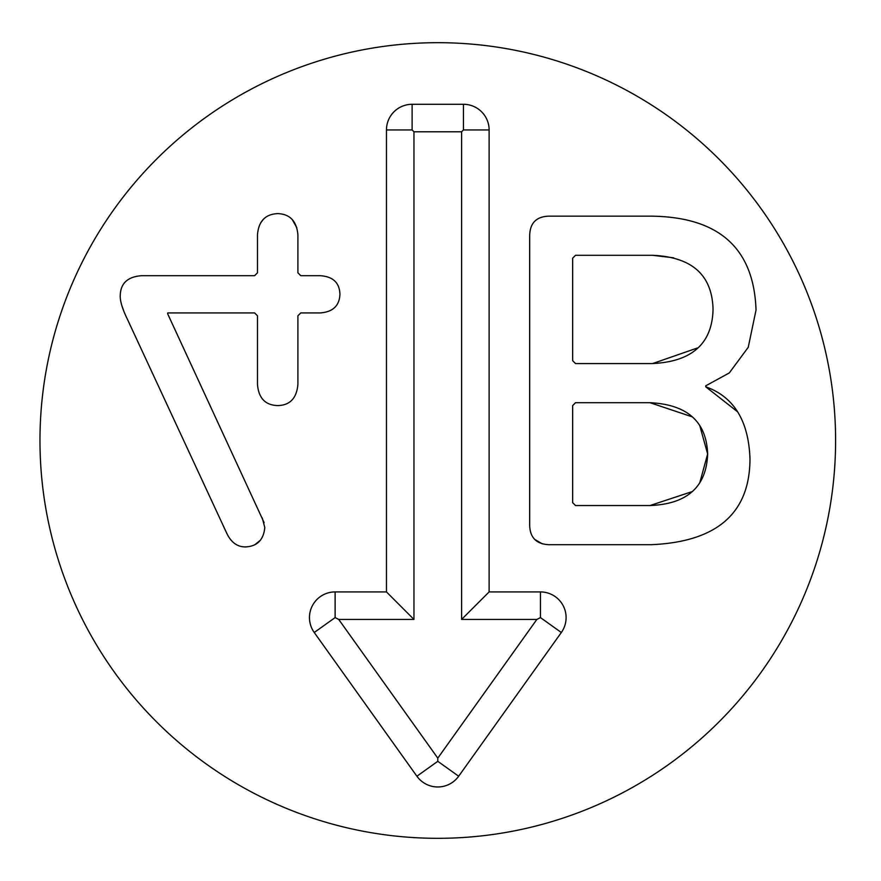 <?xml version="1.0" encoding="UTF-8"?>
<svg xmlns="http://www.w3.org/2000/svg" width="881" height="881" viewBox="0 0 881 881"><rect width="100%" height="100%" fill="white"/><g stroke="black" fill="none" stroke-linecap="round" stroke-linejoin="round"><path stroke-width="1.32" d="M262.252 517.962L264.796 527.51C263.628 539.921 257.153 546.396 245.37 546.925C237.198 546.925 230.943 542.255 226.593 532.917L127.58 319.616C122.382 309 119.937 300.939 120.257 295.421C120.576 283.319 127.69 276.744 141.588 275.687L254.609 275.687L257.472 272.813L257.472 234.93C258.529 221.241 265.324 214.127 277.845 213.598C290.047 214.127 296.743 221.241 297.91 234.93L297.91 272.813L300.773 275.687L320.188 275.687C332.93 276.535 339.504 282.691 339.934 294.144C339.504 305.718 332.93 311.973 320.188 312.931L300.773 312.931L297.91 315.794L297.91 384.248C296.743 398.146 290.047 405.26 277.845 405.579C265.324 405.26 258.529 398.146 257.472 384.248L257.472 315.794L254.609 312.931L167.698 312.931L167.698 313.889L264.157 522.73M257.472 315.794L254.609 312.931M260.446 540.174L254.73 544.81M232.496 541.683L230.646 539.646M123.604 310.486L121.853 305.608M300.773 312.931L297.91 315.794M334.681 307.513L333.051 308.912M332.192 279.002L333.591 280.004M297.91 272.813L300.773 275.687M292.228 219.556L296.809 227.694M260.589 222.97L263.43 219.259M254.609 275.687L257.472 272.813M699.756 482.81L707.641 453.968C706.474 421.603 687.268 404.511 650.013 402.705L575.524 402.705L572.65 405.579L572.65 502.677L575.524 505.54L650.013 505.54C687.268 504.053 706.474 486.863 707.641 453.968L699.756 425.622M692.356 416.878L650.013 402.705M575.524 402.705L572.65 405.579M652.568 255.303L575.524 255.303L572.65 258.177L572.65 360.681L575.524 363.556L652.568 363.556C692.037 361.639 712.2 343.601 713.048 309.429C712.2 275.048 692.037 257.01 652.568 255.303L673.778 257.825M575.524 255.303L572.65 258.177M705.725 386.792C733.851 396.769 748.608 420.755 749.984 458.748C749.874 513.293 716.87 541.947 650.971 544.7L549.094 544.7C536.463 544.172 529.988 537.696 529.679 525.285L529.679 235.568C529.988 222.937 536.463 216.462 549.094 216.153L649.693 216.153C718.467 216.462 753.905 247.77 756.03 310.068L748.233 347.312L729.292 372.938L705.725 385.834L705.725 386.792L737.562 411.779M726.484 519.878L725.151 521.145M542.366 543.863L534.767 539.447M572.65 502.677L575.524 505.54M650.013 505.54L692.356 491.532M572.65 360.681L575.524 363.556M652.568 363.556L698.192 347.72M713.026 310.74L712.971 306.83M697.873 270.665L697.289 270.115M748.233 347.312L729.281 372.949M536.32 219.887L538.049 218.73M835.595 440.5A397.805 397.805 0 0 1 238.883 785.015A397.805 397.805 0 0 1 238.883 95.985A397.805 397.805 0 0 1 835.595 440.5M386.462 591.922L386.462 129.948A25.67 25.67 0 0 1 412.121 104.288L463.45 104.288A25.67 25.67 0 0 1 489.12 129.948L489.12 591.922L540.449 591.922A25.67 25.67 0 0 1 561.329 632.503L458.671 776.227A25.67 25.67 0 0 1 416.9 776.227L314.242 632.503A25.67 25.67 0 0 1 335.121 591.922L386.462 591.922L413.96 619.431L338.711 619.431L437.791 758.145L536.87 619.431L461.611 619.431L461.611 131.798L413.96 131.798L413.96 619.431M386.462 129.948L412.121 129.948L413.96 131.798M335.121 591.922L335.121 617.592L338.711 619.431M458.671 776.227L437.791 761.316L437.791 758.145M561.329 632.503L540.449 617.592L536.87 619.431M489.12 591.922L461.611 619.431M463.45 104.288L463.45 129.948L461.611 131.798M314.242 632.503L335.121 617.592M416.9 776.227L437.791 761.316M540.449 591.922L540.449 617.592M489.12 129.948L463.45 129.948M412.121 104.288L412.121 129.948"/></g></svg>
